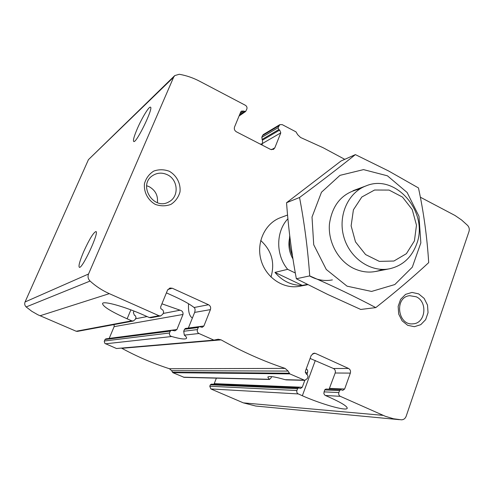 <?xml version="1.0" encoding="UTF-8"?>
<svg xmlns="http://www.w3.org/2000/svg" width="494" height="494" viewBox="0 0 494 494"><rect width="100%" height="100%" fill="white"/><g stroke="black" fill="none" stroke-linecap="round" stroke-linejoin="round"><path stroke-width="0.74" d="M137.351 128.582C134.022 136.387 132.83 140.704 133.769 141.531C136.48 143.322 154.054 106.963 150.374 107.155C148.892 106.482 141.877 118.072 137.351 128.582M240.189 113.262L243.369 111.051L241.375 111.131L240.732 111.947L234.533 127.026C233.94 129.039 234.557 130.626 236.379 131.799L270.514 149.392L273.466 149.404L274.831 147.836L280.79 132.874L279.703 130.058L278.789 129.582L278.066 127.699L279.802 124.661L282.228 124.636L295.992 131.867L297.66 134.677L300.55 137.474L323.095 147.706L344.763 159.334M243.369 111.051L245.629 111.49L246.827 109.069C247.296 107.476 246.809 106.21 245.364 105.271L199.607 81.232C193.129 77.836 186.349 75.514 179.26 74.267L174.746 75.594L173.635 77.206L88.531 274.016C87.555 276.671 88.068 279.017 90.075 281.055C95.861 286.31 102.277 290.509 109.31 293.646L159 315.734L160.68 315.938L162.835 314.159L163.687 312.084L162.909 310.102L160.822 308.633L160.649 306.91L167.522 290.145L169.874 288.039L172.264 288.237L208.524 304.736C210.413 305.842 211.049 307.466 210.425 309.615L203.905 325.997L202.213 327.337L199.397 326.627L198.267 327.522L197.446 329.584C196.939 331.32 197.452 332.629 198.977 333.506L213.89 340.131L218.187 339.236L221.108 339.872C242.091 351.666 263.426 361.176 285.118 368.401L288.107 371.087L289.824 373.89L304.817 380.349L307.324 378.54L308.065 376.527L307.33 374.637L306.416 374.224L305.317 371.389L311.226 355.359L314.116 353.148L315.493 353.42L348.548 368.462C350.277 369.481 350.87 371.031 350.339 373.112L344.658 389L342.793 390.346L340.817 389.692L339.576 390.587L338.859 392.588C338.421 394.274 338.903 395.521 340.298 396.33L385.406 416.319L393.49 418.758L401.344 419.814C403.623 419.795 405.234 418.603 406.173 416.232L469.004 231.488C469.646 229.228 469.183 227.203 467.62 225.431L461.594 219.991L455.011 215.483L420.357 197.211M279.802 124.661L263.277 134.572L262.493 135.603L278.814 125.84M261.919 144.958L262.53 143.433L262.444 140.185L261.771 137.394L262.493 135.603M109.174 338.446L114.133 326.651L183.008 314.462L176.914 329.535L174.95 330.826L171.48 330.288L170.251 331.128L169.485 333.012C169.251 334.92 169.985 336.087 171.702 336.513C180.384 338.989 185.318 339.6 186.497 338.353C186.893 337.698 186.164 336.624 184.305 335.123L183.719 331.264L197.446 329.584M183.719 331.264L184.515 329.288L185.398 328.467M171.48 330.282L105.846 338.878L105.006 339.526L104.246 341.459L104.895 343.423L116.479 348.511L214.55 340.249M286.464 379.905L285.131 379.682C274.812 376.706 269.032 375.848 267.779 377.101L269.446 379.478L271.144 377.799L271.589 376.613M83.733 251.532C79.781 260.851 78.318 266.105 79.343 267.31C82.202 269.329 99.702 231.501 95.892 231.556C93.366 232.643 89.309 239.306 83.733 251.532M192.388 318.013C189.455 316.277 188.165 311.652 188.517 304.143M134.016 311.059L133.368 312.622L134.43 315.32L135.35 315.722L136.054 317.519L135.276 319.402L133.3 321.014L131.762 320.834L127.137 318.803C110.866 311.479 102.672 306.373 102.554 303.489C103.345 300.63 124.951 306.675 144.396 315.376L149.312 317.549L150.942 317.747L160.68 315.938M174.746 75.594L88.438 159.655L25.071 301.958C24.354 303.847 24.712 305.514 26.157 306.947L31.758 311.276L37.896 314.789L76.181 331.246L77.41 331.381L133.3 321.014M306.292 368.746L307.373 369.901L307.774 371.155L306.965 374.477M329.109 389.192L335.185 372.995C335.71 370.982 335.13 369.487 333.444 368.499L310.09 358.44M304.804 380.349L302.26 387.259L300.531 388.488L298.709 387.889L297.555 388.704L296.74 391.087L296.9 392.526L297.734 393.65L302.347 395.743C320.785 403.956 345.781 411.15 347.14 408.433C347.733 406.611 341.934 402.937 329.745 397.411L325.373 395.478L340.298 396.33M216.378 378.151L214.235 383.647L302.26 387.259M213.822 384.246L214.235 383.647M298.709 387.889L211.309 384.141L210.358 384.789L209.789 386.234L210.852 388.939L243.344 402.863L255.75 406.037L399.38 419.665M340.817 389.692L325.892 389.05L324.675 389.92L339.576 390.587M324.675 389.92L323.836 393.391L324.453 394.774L325.373 395.478M203.905 325.997L188.362 328.035L194.642 312.406C195.346 309.954 195.167 308.324 194.105 307.509C189.98 304.279 183.428 300.605 174.444 296.499L166.404 292.862M161.909 303.804L180.075 310.207C182.274 310.763 183.249 312.183 183.008 314.462M114.133 326.651L114.133 324.57M121.604 348.196L121.839 348.307C137.32 356.717 153.177 363.528 169.411 368.728L171.634 370.667L172.9 372.686L184.138 377.348L269.329 379.466M169.331 171.27C176.679 175.487 180.872 183.614 180.001 191.913C178.495 197.23 175.481 201.385 170.961 204.368C165.867 206.282 160.649 206.288 155.32 204.393C147.854 200.212 143.563 191.968 144.489 183.558C146.057 178.192 149.139 174.042 153.72 171.103C158.858 169.269 164.057 169.325 169.331 171.27M418.628 293.868L424.155 298.395L427.508 305.101L428.045 312.683L425.649 319.661L420.777 324.663L414.373 326.695L407.698 325.324L402.091 320.804L398.677 314.023L398.158 306.354L400.622 299.333L405.574 294.368L411.996 292.423L418.628 293.868M307.867 284.68L299.821 286.242C283.661 289.527 265.889 277.727 261.042 260.128C256.016 242.585 265.043 223.251 280.549 217.638L287.564 215.032M260.431 144.192L262.456 143.618M260.721 240.504C271.694 250.563 275.115 262.746 270.99 277.054M416.195 296.777C428.014 301.828 425.569 323.422 413.058 323.823C397.571 325.855 394.138 297.055 409.662 295.684L416.195 296.777M167.25 174.697C178.118 179.495 179.328 196.513 169.127 201.706C153.943 211.241 137.388 185.151 152.64 175.592C157.234 172.672 162.1 172.369 167.25 174.697M146.644 185.725L149.102 186.652C155.419 190.239 158.185 195.587 157.382 202.694M295.319 273.003L287.662 269.335C275.615 255.003 275.8 231.525 287.909 218.756M307.317 284.402L302.266 285.39C291.559 285.507 282.457 281.179 274.954 272.398L302.266 285.39M287.662 269.335L274.954 272.398M414.423 240.893L406.401 253.681L393.903 261.03L379.33 261.382L365.585 254.564L355.482 241.862L351.129 225.851L353.408 209.82L361.812 197.026L374.569 190.017L389.081 190.073L402.493 197.075L412.243 209.592L416.485 225.19L414.423 240.893M416.516 244.407C411.471 257.664 402.474 265.797 389.531 268.792C370.698 272.632 349.696 258.22 343.812 236.873C337.717 215.588 348.134 192.345 366.221 185.818C396.021 173.258 429.255 212.692 416.516 244.407M332.388 279.907C324.533 281.352 316.92 280.03 309.553 275.936M292.504 255.997C289.904 249.402 288.978 242.64 289.719 235.7M382.436 269.409C372.976 273.281 363.349 272.935 353.556 268.366C338.186 260.9 327.893 242.06 329.436 223.998C332.339 204.411 342.472 192.734 359.842 188.98M387.438 175.815L407.124 192.487L418.98 216.329L420.845 242.875L412.311 267.168L394.817 284.55L371.556 291.441L347.041 286.162L326.287 269.496L313.715 244.728L312.017 217.033L321.483 192.228L339.965 175.358L363.528 169.615L387.438 175.815M388.574 170.961L355.377 154.616C338.804 167.874 320.192 182.169 299.543 197.495C304.415 223.053 307.805 249.186 309.719 275.899C333.555 286.304 355.575 296.869 375.78 307.608C395.651 291.942 413.293 276.949 428.699 262.629C427.1 237.157 423.691 212.266 418.486 187.955L388.574 170.961M375.78 307.608L360.731 309.454L327.738 294.461L296.357 278.758C291.676 253.725 288.403 228.382 286.551 202.719L341.058 160.976L355.377 154.616M309.719 275.899L296.357 278.758M299.543 197.495L286.551 202.719M239.547 114.836L244.308 111.539M271.428 149.707L274.831 147.836M261.771 137.394L278.066 127.699M261.974 139.493L278.789 129.582M262.444 140.185L279.703 130.058M262.53 143.433L280.79 132.874M109.186 338.415L176.914 329.535M184.515 329.288L198.267 327.522M105.006 339.526L170.251 331.128M104.382 341.002L169.485 333.012M184.305 335.123L198.977 333.506M285.131 379.682L303.878 380.139M167.923 289.41L172.264 288.237M76.181 331.246L131.762 320.834M149.312 317.549L159 315.734M305.243 372.779L307.583 372.797M335.185 372.995L350.339 373.112M333.444 368.499L348.548 368.462M329.628 388.383L344.658 389M210.358 384.789L297.555 388.704M209.789 386.234L296.882 390.526M210.852 388.939L298.203 393.928M323.978 391.859L338.859 392.588M312.776 353.519L315.493 353.42M194.105 307.509L208.524 304.736M135.535 318.778L147.07 316.561M163.119 313.474L180.075 310.207M194.642 312.406L210.425 309.615M40.039 315.765L109.31 293.646M25.071 301.958L88.531 274.016M88.438 159.655L173.635 77.206M243.344 402.863L383.153 415.374M172.9 372.686L289.824 373.89M183.435 377.194L268.977 379.287M105.494 343.805L171.702 336.513M116.479 348.511L213.89 340.131M172.4 372.198L289.144 373.217M171.634 370.667L288.107 371.087M169.411 368.728L285.118 368.401M121.839 348.307L221.108 339.872M26.157 306.947L90.075 281.055M315.302 360.466L302.347 395.743M130.879 309.862L127.137 318.803M292.961 258.955C289.243 252.459 288.095 245.598 289.509 238.367M239.059 116.022L245.629 111.49M185.398 328.461L199.397 326.627M286.464 379.892L304.817 380.349M347.251 408.106L347.14 408.433M366.221 185.818L353.019 190.721M389.531 268.792L375.712 271.478"/></g></svg>
